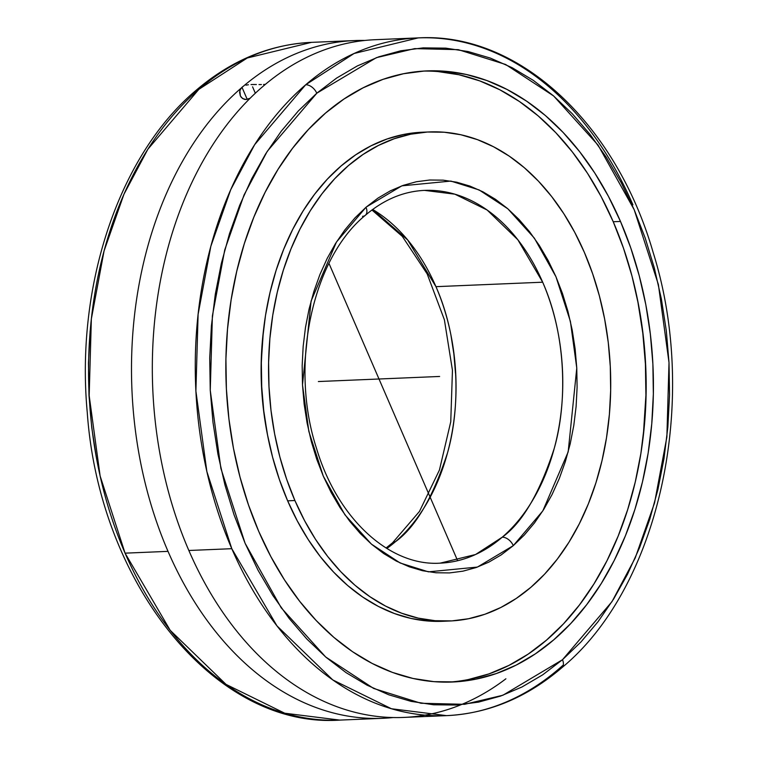 <?xml version="1.0" encoding="UTF-8"?>
<svg xmlns="http://www.w3.org/2000/svg" width="758" height="758" viewBox="0 0 758 758"><rect width="100%" height="100%" fill="white"/><g stroke="black" fill="none" stroke-linecap="round" stroke-linejoin="round"><path stroke-width="1.14" d="M354.412 40.572L311.462 42.363A339.167 236.875 87.6 0 0 198.88 89.321A10.167 6.367 -130.7 0 0 195.981 90.42A10.167 6.367 49.3 0 1 198.88 89.321L147.886 149.203L123.952 194.256L104.064 250.936L91.358 318.881L89.169 395.591L100.132 476.015L125.07 553.16L170.218 630.334L226.055 684.398L284.714 713.212L339.811 720.1A339.167 236.875 87.6 0 1 125.07 553.16L168.02 551.36A339.167 236.875 -92.4 0 1 240.561 88.629L243.754 85.891A339.167 236.875 -92.4 0 1 354.412 40.572A339.167 236.875 -92.4 0 1 364.835 40.458M562.493 659.716A10.167 6.367 49.3 0 1 561.915 667.665A10.167 6.367 -130.7 0 0 562.493 659.716L580.95 641.979L598.053 621.693L613.62 599.038L627.52 574.251L639.619 547.551L649.786 519.211L657.925 489.497L663.97 458.694L667.855 427.105L669.551 395.022L669.02 362.76L666.291 330.63L661.374 298.946L654.334 268L645.219 238.107L634.124 209.54L621.162 182.583L606.447 157.484L590.131 134.498L572.366 113.842L553.331 95.716L533.196 80.291L512.152 67.708L490.417 58.101L468.198 51.563L445.704 48.142L423.144 47.887L400.745 50.795L378.725 56.841L357.283 65.955L336.637 78.065L316.986 93.035L267.28 151.287L244.038 194.996L224.728 249.979L212.392 315.906L210.26 390.342L220.881 468.387L245.08 543.24L281.237 607.85L325.646 656.959L373.647 688.454L420.974 703.263L464.588 704.315L502.876 695.257L562.493 659.716L611.99 601.644L635.232 557.935L654.542 502.942L666.879 437.015L669.011 362.58L658.38 284.544L634.19 209.691L598.034 145.081L553.624 95.963L505.624 64.477L458.296 49.668L414.683 48.616L376.394 57.665L316.778 93.215L298.32 110.952L281.218 131.238L265.651 153.883L251.741 178.68L239.651 205.371L229.484 233.71L221.345 263.433L215.3 294.227L211.416 325.826L209.72 357.909L210.25 390.171L212.979 422.291L217.897 453.985L224.936 484.921L234.051 514.824L245.147 543.391L258.108 570.348L272.823 595.437L289.139 618.424L306.895 639.079L325.94 657.214L346.074 672.64L367.118 685.223L388.845 694.821L411.073 701.368L433.567 704.779L456.126 705.035L478.525 702.126L500.545 696.09L521.987 686.975L542.633 674.866L562.493 659.716M563.327 664.974L559.016 668.764A339.167 236.875 -92.4 0 1 446.538 715.637L391.45 708.749L332.8 679.935L276.954 625.871L231.796 548.697L206.858 471.533L195.896 391.071L198.103 314.343L210.819 246.378L230.726 189.689L254.688 144.636L305.711 84.763A10.167 6.367 49.3 0 1 316.778 93.215A10.167 6.367 -130.7 0 0 305.711 84.763A339.167 236.875 -92.4 0 1 418.189 37.9A339.167 236.875 -92.4 0 1 632.93 204.84M392.492 542.861A10.167 6.367 49.3 0 1 395.392 541.752L386.845 548.479A186.544 130.281 87.6 0 0 395.392 541.752A186.544 130.281 87.6 0 0 435.954 286.666L542.681 282.203A186.544 130.281 -92.4 0 1 502.222 537.204A10.167 6.367 49.2 0 1 513.299 545.637L477.417 567.079L428.431 571.845L400.139 562.986L371.448 544.14L344.909 514.777L323.306 476.176L308.857 431.473L302.489 384.865L311.093 301.03L336.448 242.048L365.972 207.285A10.167 6.367 49.2 0 1 365.413 215.225A10.167 6.367 -130.8 0 0 365.972 207.285L378.043 198.056L390.379 190.817L403.19 185.369L416.35 181.749L429.739 180.006L443.212 180.158L456.657 182.195L469.941 186.089L482.931 191.821L495.505 199.326L507.538 208.535L518.927 219.365L529.548 231.692L539.298 245.421L548.1 260.411L555.86 276.509L562.493 293.573L567.95 311.424L572.176 329.91L575.123 348.841L576.772 368.037L577.103 387.319L576.108 406.487L573.806 425.371L570.215 443.79L565.364 461.556L559.309 478.506L552.099 494.472L543.808 509.31L534.523 522.868L524.318 535.015L513.299 545.637L501.228 554.875L488.891 562.114L476.081 567.562L462.92 571.172L449.532 572.915L436.058 572.773L422.613 570.736L409.329 566.832L396.339 561.1L383.766 553.596L371.733 544.386L360.344 533.566L349.722 521.229L339.972 507.509L331.17 492.52L323.41 476.422L316.778 459.357L311.32 441.497L307.094 423.011L304.138 404.08L302.499 384.884L302.167 365.612L303.162 346.434L305.465 327.551L309.056 309.141L313.907 291.375L319.961 274.424L327.172 258.45L335.462 243.621L344.748 230.062L354.952 217.916L366.304 207L401.854 185.843L450.839 181.077L479.132 189.945L507.822 208.782L534.362 238.145L555.965 276.746L570.414 321.458L576.772 368.066L568.178 451.891L542.823 510.883L513.299 545.637A10.167 6.367 -130.8 0 0 502.222 537.204A186.544 130.281 -92.4 0 1 440.161 563.147L475.56 554.515L502.222 537.204C522.262 522.84 539.611 493.212 554.269 448.3C567.202 403.389 566.69 336.306 542.681 282.203L517.856 239.774L487.148 210.032L454.885 194.181L424.565 190.391A186.544 130.281 -92.4 0 1 542.681 282.203L435.954 286.666A186.544 130.281 87.6 0 0 372.661 209.454L407.662 239.935L435.954 286.666C459.964 340.797 460.476 407.927 447.514 452.858C432.818 497.788 415.45 527.416 395.392 541.752A10.167 6.367 -130.7 0 0 392.492 542.861M393.165 717.542A339.167 236.875 -92.4 0 1 382.762 718.3L339.811 720.1C215.3 728.826 99.251 584.21 87.255 412.409C75.421 285.605 118.978 155.153 196.047 90.363C231.105 60.432 269.573 44.428 311.462 42.363L247.279 57.987L198.88 89.321A339.167 236.875 87.6 0 0 125.07 553.16L168.02 551.36A339.167 236.875 87.6 0 0 348.936 716.263M418.189 37.9L375.238 39.7A339.167 236.875 87.6 0 0 264.57 85.029L261.377 87.757A339.167 236.875 87.6 0 0 188.846 550.488L231.796 548.697A339.167 236.875 -92.4 0 1 305.711 84.763L354.071 53.496L418.189 37.9C518.216 32.035 615.828 122.91 653.102 252.31C699.88 400.973 659.687 587.156 561.849 667.722C526.819 697.606 488.379 713.572 446.538 715.637A339.167 236.875 -92.4 0 1 231.796 548.697L188.846 550.488A339.167 236.875 87.6 0 0 403.588 717.428L446.538 715.637M265.253 84.384L263.547 84.498L265.253 84.384M261.415 84.545L258.999 84.545L261.415 84.545M256.394 84.517L253.731 84.498L256.394 84.517M251.04 84.555L253.731 84.498L251.04 84.555M245.971 85.161L248.434 84.744L245.971 85.161M240.267 95.698L241.338 97.441L244.228 99.307L246.056 99.506L250.121 98.256L246.056 99.506L242.636 98.597L240.381 95.944L239.812 90.439L241.973 87.265L247.212 99.364L241.973 87.265L243.754 85.891M264.57 85.029L261.377 87.757A339.167 236.875 -92.4 0 0 169.726 241.518A339.167 236.875 -92.4 0 0 182.157 534.068A339.167 236.875 -92.4 0 0 188.846 550.488A339.167 236.875 -92.4 0 0 505.899 678.798M448.783 682.134A305.825 213.595 87.6 0 0 613.231 221.743L620.489 221.44A305.825 213.595 -92.4 0 1 452.412 682.02A305.825 213.595 -92.4 0 1 258.781 531.491A305.825 213.595 -92.4 0 1 426.849 70.901A305.825 213.595 -92.4 0 1 620.489 221.44L613.231 221.743L623.531 248.311L632.001 276.12L638.539 304.896L643.097 334.363L645.617 364.238L646.091 394.236L644.508 424.073L640.88 453.445L635.242 482.079L627.652 509.698L618.177 536.039L606.921 560.844L593.978 583.878L579.482 604.922L563.564 623.768L546.385 640.226L528.108 654.154L508.912 665.41L488.976 673.89L468.501 679.5M643.286 436.011A317.043 221.431 87.6 0 0 637.601 300.121L642.803 333.141L645.418 364.115L645.911 395.212L643.286 435.992M263.339 331.587A233.53 163.103 87.6 0 0 267.707 435.916L263.452 409.481L261.529 386.665L261.169 363.764L263.339 331.578M294.9 500.526A244.749 170.938 -92.4 0 1 429.407 131.93A244.749 170.938 -92.4 0 1 584.371 252.395L574.725 232.327L563.781 213.652L551.653 196.54L538.436 181.153L524.271 167.66L509.281 156.167L493.629 146.806L477.464 139.652L460.921 134.772L444.179 132.224L427.398 132.034L410.722 134.194L394.34 138.686L378.384 145.47L363.025 154.471L348.396 165.623L334.648 178.793L321.913 193.877L310.306 210.715L299.95 229.143L290.939 249.003L283.359 270.085L277.286 292.181L272.776 315.101L269.876 338.608L268.607 362.485L268.986 386.485L271.004 410.4L274.652 433.983L279.882 457.008L286.657 479.264L294.9 500.526L304.545 520.594L315.48 539.279L327.617 556.391L340.835 571.769L355 585.271L369.989 596.754L385.642 606.125L401.806 613.279L418.35 618.149L435.092 620.698L451.872 620.897L468.539 618.736L484.93 614.245L500.886 607.461L516.245 598.45L530.875 587.308L544.623 574.128L557.357 559.053L568.964 542.216L579.32 523.778L588.331 503.928L595.911 482.846L601.985 460.741L606.495 437.821L609.394 414.313L610.664 390.446L610.285 366.436L608.267 342.531L604.619 318.947L599.389 295.914L592.614 273.666L584.371 252.395A244.749 170.938 -92.4 0 1 449.864 620.991A244.749 170.938 -92.4 0 1 294.9 500.526L287.642 500.83L294.9 500.526M429.407 131.93L422.149 132.233A244.749 170.938 87.6 0 0 287.642 500.83A244.749 170.938 87.6 0 0 442.606 621.295A244.749 170.938 87.6 0 0 446.235 621.096M362.514 216.333A10.167 6.367 -130.8 0 0 365.413 215.225M420.14 132.337L403.474 134.498L387.082 138.989L371.126 145.773L355.767 154.774L341.138 165.926L327.39 179.096L314.655 194.181L303.058 211.018L292.692 229.447L283.681 249.306L276.101 270.388L270.028 292.493L265.518 315.404L262.619 338.911L261.349 362.788L261.728 386.788L263.746 410.703L267.394 434.287L272.624 457.311L279.399 479.568L287.642 500.83L297.288 520.898L308.231 539.582L320.359 556.694L333.577 572.072L347.742 585.574L362.731 597.058L378.384 606.428L394.558 613.582L411.092 618.462L427.834 621.001L442.691 621.295M450.925 335.093L453.871 354.024L455.511 373.23M438.058 71.584L458.978 74.758L479.643 80.85L499.854 89.795L519.41 101.496L538.133 115.851L555.832 132.716L572.347 151.941L587.516 173.317L601.189 196.663L613.231 221.743A305.825 213.595 87.6 0 0 423.229 71.1M620.489 221.44L630.789 248.008L639.25 275.817L645.797 304.593L650.345 334.06L652.875 363.935L653.349 393.933L651.766 423.769L648.137 453.142L642.5 481.775L634.91 509.395L625.435 535.735L614.179 560.541L601.236 583.575L586.739 604.619L570.821 623.464L553.643 639.923L535.366 653.851L516.17 665.107L496.234 673.578L475.759 679.196L454.933 681.897L433.955 681.65L413.034 678.467L392.369 672.384L372.159 663.44L352.603 651.738L333.88 637.383L316.181 620.508L299.666 601.293L284.496 579.908L270.833 556.571L258.781 531.491L248.482 504.923L240.021 477.114L233.473 448.338L228.916 418.871L226.396 388.987L225.922 358.989L227.504 329.161L231.133 299.789L236.771 271.156L244.36 243.536L253.835 217.186L265.092 192.38L278.034 169.347L292.531 148.312L308.449 129.466L325.627 112.999L343.905 99.08L363.101 87.824L383.036 79.344L403.512 73.734L424.338 71.034L445.316 71.271L466.236 74.455L486.901 80.547L507.111 89.491L526.668 101.193L545.39 115.548L563.09 132.413L579.605 151.638L594.765 173.013L608.437 196.36L620.489 221.44M559.016 668.764A10.167 6.367 -130.7 0 0 561.915 667.665M240.381 95.944L239.585 92.343L240.561 88.629A339.167 236.875 87.6 0 0 168.02 551.36A339.167 236.875 -92.4 0 0 382.762 718.3M195.981 90.42A10.167 6.367 -130.7 0 0 194.579 93.12M90.136 331.019L88.449 363.091L88.98 395.354L91.727 427.474L96.645 459.149M318.369 381.539L439.631 376.461M457.633 560.712L328.963 263.367M255.332 93.225L252.566 86.819M329.825 381.056L333.643 380.895M371.932 209.994L402.327 236.392L427.19 273.941L444.387 319.762L452.45 370.34L450.754 421.751L439.432 470.036L419.449 511.451L392.559 542.794L386.068 548.006M424.565 190.391C403.502 191.319 383.756 199.619 365.347 215.291C312.353 258.469 289.243 364.901 316.474 448.253C337.642 519.533 390.37 566.51 440.161 563.147M449.864 620.991L442.606 621.295"/></g></svg>
